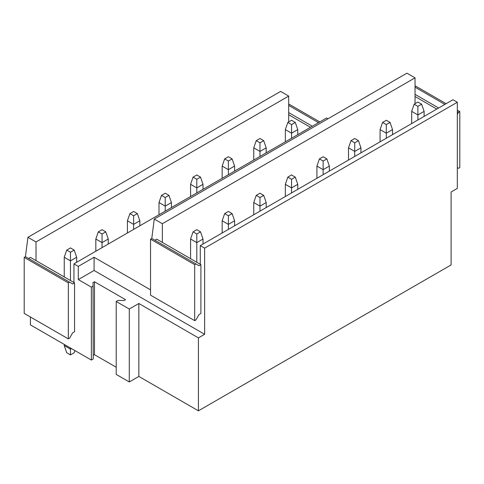 <?xml version="1.0" encoding="UTF-8"?>
<svg xmlns="http://www.w3.org/2000/svg" width="484" height="484" viewBox="0 0 484 484"><rect width="100%" height="100%" fill="white"/><g stroke="black" fill="none" stroke-linecap="round" stroke-linejoin="round"><path stroke-width="0.73" d="M94.084 270.465L78.293 279.583L78.293 266.375L94.084 257.258L94.084 270.465L204.635 334.293L204.635 248.135L200.279 245.624L200.279 264.288L200.902 264.651L199.039 265.728L195.929 263.931L194.683 264.651L194.683 320.65L195.929 319.93L199.039 314.546L200.902 313.469L200.902 264.651M150.542 289.849L94.084 257.258M28.55 258.474L30.419 257.397L74.56 282.886L72.697 283.963L69.587 282.166L68.347 282.886L68.347 338.885L69.587 338.171L72.697 332.786L74.56 331.709L74.56 282.886M78.293 279.583L91.349 287.121L91.349 360.066L30.419 324.885L30.419 316.99M73.943 282.529L73.943 263.859L78.293 266.375M200.279 245.624L452.964 99.74L457.313 102.251L457.313 188.409L451.094 191.997L451.094 264.942L198.416 410.825L138.854 376.431L138.854 303.492L198.416 337.88L204.635 334.293M198.416 410.825L198.416 337.88M129.276 309.022L116.22 301.484L116.22 374.422L129.276 381.961L129.276 309.022L138.854 303.492M129.276 381.961L138.854 376.431M116.22 301.484L118.084 300.407L124.116 300.51L125.544 299.687L94.459 281.736L94.459 354.681L116.22 367.247M93.212 355.401L94.459 354.681M91.349 360.066L93.212 358.989L93.031 282.565L94.459 281.736M91.349 287.121L93.212 286.044M154.892 240.239L156.756 239.163L200.279 264.288M195.929 263.931L151.782 238.443L150.542 239.163L150.542 295.161L194.683 320.65M150.542 239.163L194.683 264.651M162.352 223.729L415.036 77.845L406.953 73.175L154.269 219.058L162.352 223.729L162.352 242.393M154.269 219.058L151.782 238.443M69.587 282.166L25.446 256.683L24.2 257.397L24.2 313.402L68.347 338.885M24.2 257.397L68.347 282.886M25.446 256.683L27.933 237.299L36.016 241.964L36.016 260.628M27.933 237.299L280.611 91.415L288.694 96.08L36.016 241.964M288.694 96.08L288.694 121.926M415.036 77.845L415.036 103.691M457.313 102.251L204.635 248.135M288.694 104.695L289.317 104.338L319.779 121.926M327.989 118.768L326.621 117.975L73.943 263.859M415.036 86.461L415.653 86.098L446.121 103.691M415.036 94.356L438.661 107.999M415.036 96.51L436.798 109.075M457.313 114.46L458.554 112.306L459.8 111.586L459.8 167.585L458.554 168.305L457.313 167.585M415.036 87.174L444.881 104.405M457.313 111.586L458.554 112.306M457.313 110.152L459.8 111.586M288.694 112.59L312.319 126.233M288.694 114.744L310.456 127.31M288.694 105.415L318.539 122.646M291.556 120.274L287.823 122.428L291.556 124.582L295.282 122.428L291.556 120.274M297.769 134.631L297.769 129.609L291.556 133.197L285.336 129.609L287.823 122.428M291.556 138.224L291.556 124.582M297.769 129.609L295.282 122.428M285.336 141.812L285.336 129.609M411.678 123.577L411.678 111.374L417.892 114.962L424.111 111.374L424.111 116.396M411.678 111.374L414.165 104.193L417.892 106.347L417.892 119.984M414.165 104.193L417.892 102.039L421.624 104.193L424.111 111.374M417.892 106.347L421.624 104.193M259.969 138.509L256.236 140.662L259.969 142.816L263.701 140.662L259.969 138.509M266.188 152.871L266.188 147.844L259.969 151.431L253.749 147.844L256.236 140.662M259.969 156.459L259.969 142.816M266.188 147.844L263.701 140.662M253.749 160.047L253.749 147.844M380.091 141.812L380.091 129.609L386.311 133.197L392.524 129.609L392.524 134.631M380.091 129.609L382.578 122.428L386.311 124.582L386.311 138.224M382.578 122.428L386.311 120.274L390.037 122.428L392.524 129.609M386.311 124.582L390.037 122.428M228.381 156.743L224.655 158.897L228.381 161.051L232.114 158.897L228.381 156.743M234.601 171.106L234.601 166.079L228.381 169.666L222.168 166.079L224.655 158.897M228.381 174.694L228.381 161.051M234.601 166.079L232.114 158.897M222.168 178.281L222.168 166.079M348.504 160.047L348.504 147.844L354.724 151.431L360.943 147.844L360.943 152.865M348.504 147.844L350.991 140.662L354.724 142.816L354.724 156.459M350.991 140.662L354.724 138.509L358.456 140.662L360.943 147.844M354.724 142.816L358.456 140.662M196.8 174.978L193.068 177.132L196.8 179.286L200.527 177.132L196.8 174.978M203.014 189.341L203.014 184.313L196.8 187.907L190.581 184.313L193.068 177.132M196.8 192.928L196.8 179.286M203.014 184.313L200.527 177.132M190.581 196.516L190.581 184.313M316.923 178.281L316.923 166.079L323.137 169.666L329.356 166.079L329.356 171.106M316.923 166.079L319.41 158.897L323.137 161.051L323.137 174.694M319.41 158.897L323.137 156.743L326.869 158.897L329.356 166.079M323.137 161.051L326.869 158.897M165.213 193.219L161.481 195.373L165.213 197.526L168.946 195.373L165.213 193.219M171.433 207.576L171.433 202.548L165.213 206.142L158.994 202.548L161.481 195.373M165.213 211.163L165.213 197.526M171.433 202.548L168.946 195.373M158.994 214.757L158.994 202.548M285.336 196.516L285.336 184.313L291.556 187.901L297.769 184.313L297.769 189.341M285.336 184.313L287.823 177.132L291.556 179.286L291.556 192.928M287.823 177.132L291.556 174.978L295.282 177.132L297.769 184.313M291.556 179.286L295.282 177.132M133.626 211.454L129.9 213.607L133.626 215.761L137.359 213.607L133.626 211.454M139.846 225.81L139.846 220.783L133.626 224.376L127.413 220.783L129.9 213.607M133.626 229.398L133.626 215.761M139.846 220.783L137.359 213.607M127.413 232.992L127.413 220.783M253.749 214.751L253.749 202.548L259.969 206.136L266.188 202.548L266.188 207.576M253.749 202.548L256.236 195.367L259.969 197.52L259.969 211.163M256.236 195.367L259.969 193.213L263.701 195.367L266.188 202.548M259.969 197.52L263.701 195.367M102.045 229.688L98.312 231.842L102.045 233.996L105.772 231.842L102.045 229.688M108.259 244.045L108.259 239.023L102.045 242.611L95.826 239.023L98.312 231.842M102.045 247.639L102.045 233.996M108.259 239.023L105.772 231.842M95.826 251.226L95.826 239.023M222.168 232.992L222.168 220.783L228.381 224.376L234.601 220.783L234.601 225.81M222.168 220.783L224.655 213.607L228.381 215.761L228.381 229.398M224.655 213.607L228.381 211.454L232.114 213.607L234.601 220.783M228.381 215.761L232.114 213.607M70.458 247.923L66.725 250.077L70.458 252.231L74.191 250.077L70.458 247.923M76.678 262.28L76.678 257.258L70.458 260.846L64.239 257.258L66.725 250.077M70.458 280.514L70.458 252.231M76.678 257.258L74.191 250.077M71.45 348.577L70.458 349.152L64.239 345.564L64.239 344.414M64.239 276.927L64.239 257.258M74.935 350.585L74.191 352.745L70.458 354.899L70.458 348.002M70.458 354.899L66.725 352.745L64.239 345.564M190.581 258.692L190.581 239.017L196.8 242.611L203.014 239.017L203.014 244.045M190.581 239.017L193.068 231.842L196.8 233.996L196.8 262.28M193.068 231.842L196.8 229.688L200.527 231.842L203.014 239.017M196.8 233.996L200.527 231.842"/></g></svg>
